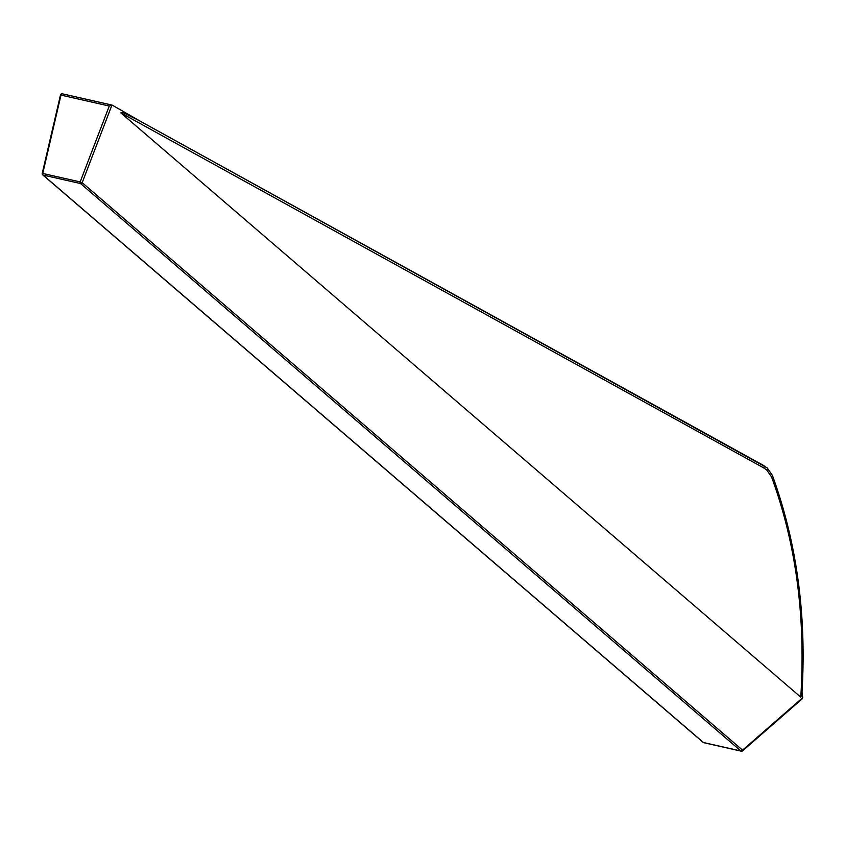 <?xml version="1.0" encoding="UTF-8"?>
<svg xmlns="http://www.w3.org/2000/svg" width="845" height="845" viewBox="0 0 845 845"><rect width="100%" height="100%" fill="white"/><g stroke="black" fill="none" stroke-linecap="round" stroke-linejoin="round"><path stroke-width="1.27" d="M802 692.182L802.739 697.653L802.243 698.815L742.618 750.825L742.554 750.159L802.739 697.653M800.785 697.157C805.781 616.892 796.032 543.493 771.548 476.939L766.742 470A1.574 1.088 -49.3 0 0 767.165 467.876L772.425 475.471C797.004 543.24 806.817 616.29 801.852 694.611L800.785 697.157L120.835 112.871L123.433 112.712L139.024 120.529L763.616 465.5A1.574 1.035 118.9 0 1 763.817 465.574A1.574 1.035 118.9 0 1 763.669 467.876L120.835 112.871M112.248 105.15L140.935 121.585M702.913 742.047A1.574 1.088 -49.3 0 0 703.473 742.533A1.574 1.067 102.8 0 0 703.811 742.702L741.234 751.173A1.574 1.067 102.8 0 1 740.896 751.004A1.574 1.088 130.7 0 0 742.554 750.159L82.187 182.7A1.574 1.088 130.7 0 1 80.528 183.545L43.106 175.073L703.473 742.533L740.896 751.004L80.528 183.545A1.574 1.067 102.8 0 1 80.169 181.928L82.187 182.7L111.952 105.055L109.269 106.037L60.977 95.105L42.746 173.457L80.169 181.928L109.269 106.037M42.662 173.447L42.746 173.457A1.574 1.067 102.8 0 0 43.106 175.073A1.574 1.088 -49.3 0 1 42.757 174.904L703.135 742.364A1.574 1.574 0 0 0 703.811 742.702A1.574 1.067 102.8 0 0 704.181 742.692M60.893 95.105L60.977 95.105A1.574 1.067 102.8 0 1 62.372 93.827A1.574 1.574 0 0 0 60.481 94.999L42.25 173.352A1.574 1.574 0 0 0 42.757 174.904M766.742 470L763.669 467.876M139.024 120.529L767.165 467.876A1.574 1.088 -49.3 0 0 766.816 467.707M112.015 105.065L62.372 93.827A1.574 1.067 102.8 0 1 62.583 93.901L111.762 105.033M772.425 475.471A1.574 1.099 159.7 0 1 771.548 476.939M741.234 751.173A1.574 1.574 0 0 0 742.618 750.825"/></g></svg>
